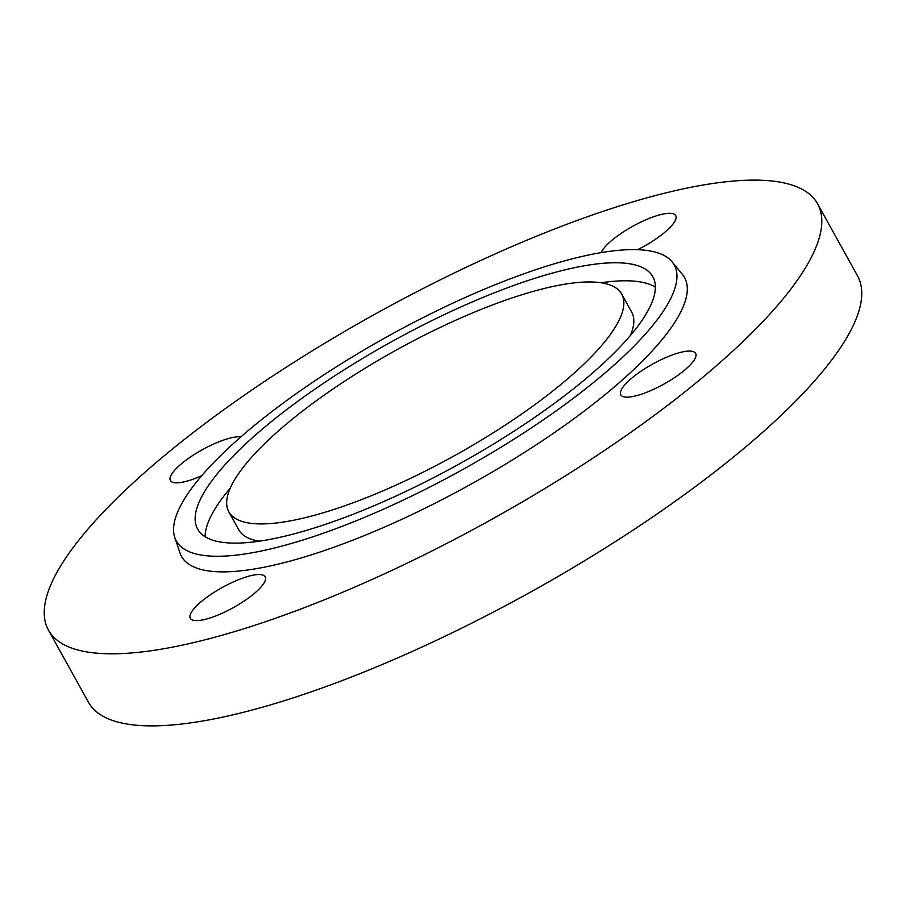 <?xml version="1.0" encoding="UTF-8"?>
<svg xmlns="http://www.w3.org/2000/svg" width="906" height="906" viewBox="0 0 906 906"><rect width="100%" height="100%" fill="white"/><g stroke="black" fill="none" stroke-linecap="round" stroke-linejoin="round"><path stroke-width="1.36" d="M630.293 335.616A224.597 60.294 -29 0 0 631.675 312.083L621.686 294.054A224.597 60.294 -29 0 0 483.125 308.595A224.597 60.294 -29 0 0 278.482 430.871A224.597 60.294 -29 0 0 228.822 511.822A224.597 60.294 -29 0 0 367.383 497.292A224.597 60.294 -29 0 0 572.026 375.016A224.597 60.294 -29 0 0 621.686 294.054M255.186 435.299A260.237 69.864 -29 0 0 197.644 529.104A260.237 69.864 -29 0 0 358.187 512.264A260.237 69.864 -29 0 0 595.321 370.577A260.237 69.864 -29 0 0 652.864 276.772A260.237 69.864 -29 0 0 492.309 293.612A260.237 69.864 -29 0 0 255.186 435.299M230.192 488.277A260.237 69.864 -29 0 0 205.118 536.737M239.241 438.334A284.643 76.41 -29 0 0 174.779 537.485A284.643 76.41 -29 0 0 346.013 524.834A284.643 76.41 -29 0 0 611.267 367.553A284.643 76.41 -29 0 0 672.082 261.823A284.643 76.41 -29 0 0 492.66 285.764A284.643 76.41 -29 0 0 239.241 438.334M174.779 537.485L179.966 552.887A287.576 77.203 -29 0 0 352.966 540.112A287.576 77.203 -29 0 0 620.95 381.2A287.576 77.203 -29 0 0 682.399 274.393L672.082 261.823M202.264 619.998A42.775 11.484 -29 0 0 245.537 600.089A42.775 11.484 -29 0 0 265.164 576.839A42.775 11.484 -29 0 0 253.227 575.151A42.775 11.484 -29 0 0 209.954 595.072A42.775 11.484 -29 0 0 190.328 618.322A42.775 11.484 -29 0 0 202.264 619.998M686.182 368.787A42.775 11.484 -29 0 0 695.638 353.363A42.775 11.484 -29 0 0 669.251 356.137A42.775 11.484 -29 0 0 630.27 379.421A42.775 11.484 -29 0 0 620.814 394.846A42.775 11.484 -29 0 0 647.201 392.083A42.775 11.484 -29 0 0 686.182 368.787M637.564 249.694A42.775 11.484 -29 0 0 675.717 215.594A42.775 11.484 -29 0 0 663.781 213.918A42.775 11.484 -29 0 0 626.318 230.045A42.775 11.484 -29 0 0 601.131 252.615M240.917 436.862A42.775 11.484 -29 0 0 179.864 465.129A42.775 11.484 -29 0 0 170.396 480.542A42.775 11.484 -29 0 0 201.744 475.684M720.349 362.287A439.682 118.029 -29 0 0 817.574 203.793A439.682 118.029 -29 0 0 546.318 232.253A439.682 118.029 -29 0 0 145.685 471.63A439.682 118.029 -29 0 0 48.471 630.123A439.682 118.029 -29 0 0 319.727 601.663A439.682 118.029 -29 0 0 720.349 362.287M48.471 630.123L88.426 702.207A439.682 118.029 -29 0 0 359.682 673.747A439.682 118.029 -29 0 0 760.315 434.37A439.682 118.029 -29 0 0 857.529 275.877L817.574 203.793M655.366 287.168A260.237 69.864 -29 0 0 600.995 282.751M228.822 511.822L238.81 529.851A224.597 60.294 -29 0 0 259.501 541.154"/></g></svg>
